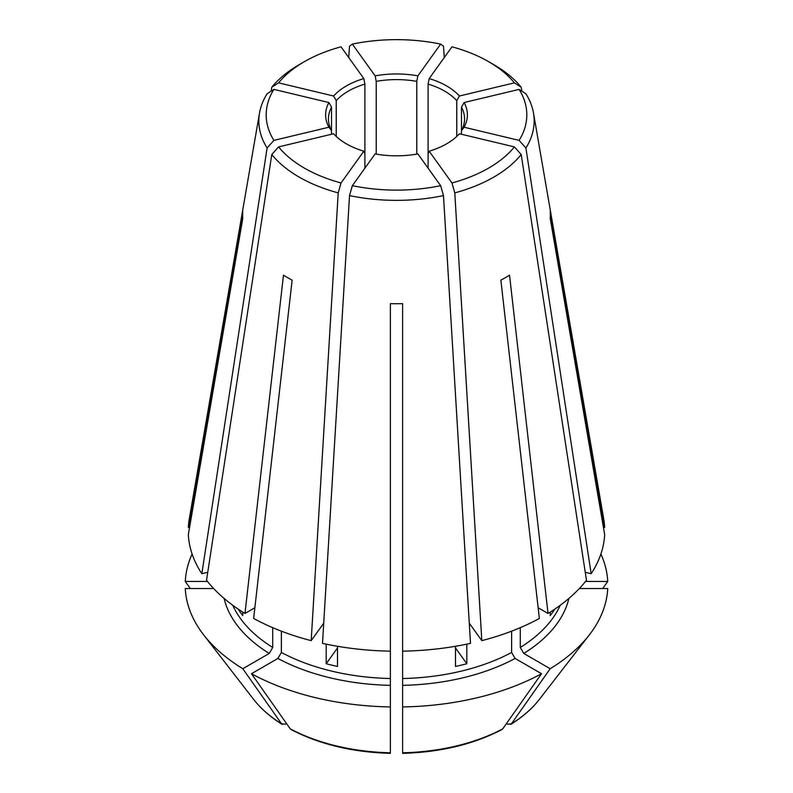 <?xml version="1.0" encoding="UTF-8"?>
<svg xmlns="http://www.w3.org/2000/svg" width="793" height="793" viewBox="0 0 793 793"><rect width="100%" height="100%" fill="white"/><g stroke="black" fill="none" stroke-linecap="round" stroke-linejoin="round"><path stroke-width="1.19" d="M521.863 91.175L521.219 87.23L514.419 82.859A130.31 75.236 0 0 0 488.647 61.685A130.31 75.236 0 0 0 451.97 46.807L429.182 78.566L428.101 84.088A68.059 39.293 0 0 1 456.778 100.642L459.405 96.012A70.894 40.929 0 0 0 429.182 78.566M514.419 82.859L459.405 96.012M521.219 87.23A137.665 79.478 0 0 0 493.841 64.689L488.647 61.685M585.254 572.288L591.162 573.696L525.898 148.004L519.108 140.381A130.31 75.236 0 0 0 519.108 89.391L464.093 102.545L461.467 107.174L461.467 130.597A68.059 39.293 0 0 0 464.559 118.891A68.059 39.293 0 0 0 461.467 107.174M519.108 140.381L464.093 127.227A70.894 40.929 0 0 0 464.093 102.545M525.898 148.004A137.665 79.478 0 0 0 533.481 112.993A137.665 79.478 0 0 0 525.898 93.772L519.108 89.391M603.443 527.434L604.663 527.434A208.252 120.229 0 0 0 603.721 519.028L533.481 112.993M591.162 573.696A208.252 120.229 0 0 0 604.663 534.512L550.223 218.442A153.842 88.826 180 0 0 550.223 211.374L604.663 527.434M469.287 623.179L481.817 640.655L454.786 192.887L451.97 182.965A130.31 75.236 0 0 0 514.419 146.913L459.405 133.759A70.894 40.929 0 0 1 429.182 151.205L428.101 153.693L428.101 84.088M451.97 182.965L429.182 151.205M454.786 192.887A137.665 79.478 0 0 0 521.219 154.536L514.419 146.913M481.817 640.655A208.252 120.229 0 0 0 539.359 618.461L500.869 280.167A153.842 88.826 180 0 0 509.532 275.161L548.022 613.455A208.252 120.229 0 0 0 586.473 580.238L521.219 154.536M352.35 185.671A130.31 75.236 0 0 0 440.65 185.671L417.871 153.911A70.894 40.929 0 0 1 375.129 153.911L352.35 185.671L349.525 195.593A137.665 79.478 0 0 0 443.475 195.593L440.65 185.671M402.646 753.35C440.511 752.26 473.629 744.32 501.989 729.52L502.742 728.846A156.499 90.352 0 0 1 402.626 752.785L402.626 651.152A208.252 120.229 0 0 0 470.497 643.361L443.475 195.593M390.354 753.35C352.488 752.26 319.371 744.32 291.011 729.52L290.258 728.846A724826.087 418480.552 -60 0 1 251.47 673.723A211.315 122.003 0 0 0 390.374 706.94L390.374 651.152A208.252 120.229 0 0 1 322.503 643.361L349.525 195.593M390.374 651.152L390.374 303.66A153.842 88.826 180 0 0 402.626 303.66L402.626 651.152M323.713 623.179L311.183 640.655A208.252 120.229 0 0 1 253.641 618.461L292.131 280.167A153.842 88.826 180 0 1 283.468 275.161L244.978 613.455A208.252 120.229 0 0 1 206.527 580.238L271.781 154.536L278.581 146.913A130.31 75.236 0 0 0 341.03 182.965L363.818 151.205L364.899 153.693L364.899 84.088A68.059 39.293 0 0 0 336.222 100.642L336.222 136.426M278.581 146.913L333.595 133.759A70.894 40.929 0 0 0 363.818 151.205M271.781 154.536A137.665 79.478 0 0 0 338.214 192.887L341.03 182.965M311.183 640.655L338.214 192.887M259.519 112.993L189.279 519.028A208.252 120.229 0 0 0 188.338 527.434L242.777 211.374A153.842 88.826 180 0 0 242.777 218.442L188.338 534.512A208.252 120.229 0 0 0 201.838 573.696L267.102 148.004A137.665 79.478 0 0 1 259.519 112.993A137.665 79.478 0 0 1 267.102 93.772L273.892 89.391A130.31 75.236 0 0 0 273.892 140.381L328.907 127.227L331.533 130.597L331.533 107.174A68.059 39.293 0 0 0 328.441 118.891A68.059 39.293 0 0 0 331.533 130.597L331.533 134.255M273.892 89.391L328.907 102.545A70.894 40.929 0 0 0 328.907 127.227M267.102 148.004L273.892 140.381M333.595 96.012A70.894 40.929 0 0 1 363.818 78.566L341.03 46.807A130.31 75.236 0 0 0 304.353 61.685A130.31 75.236 0 0 0 278.581 82.859L333.595 96.012L336.222 100.642M304.353 61.685L299.159 64.689A137.665 79.478 0 0 0 271.781 87.23L278.581 82.859M271.137 91.175L271.781 87.23M238.078 609.044L238.078 609.014A169.048 97.598 0 0 0 242.767 615.576L242.767 612.077M213.654 588.525L185.275 588.525A211.315 122.003 0 0 0 203.603 634.796A211.315 122.003 0 0 0 242.807 668.717L269.243 653.452L272.713 647.455L272.713 627.659M326.191 644.144L326.191 663.741A169.048 97.598 0 0 0 337.511 666.447L337.511 646.285M251.47 673.723L277.907 658.458L281.376 652.451L281.376 631.169M455.489 646.285L455.489 666.447A169.048 97.598 0 0 0 466.809 663.741L466.809 644.144M402.626 706.94A211.315 122.003 0 0 0 541.53 673.723L515.093 658.458L511.624 652.451L511.624 631.169M554.922 609.044L554.892 609.034A169.048 97.598 0 0 1 550.233 615.576L550.233 612.077M506.499 723.513L507.659 724.178L511.406 723.84A724826.087 418480.552 -120 0 0 550.193 668.717L523.757 653.452L520.287 647.455L520.287 627.659M444.298 57.512L443.475 46.172L440.65 44.101L417.871 75.86A70.894 40.929 0 0 0 375.129 75.86L376.219 81.382L376.219 154.1M440.65 44.101A130.31 75.236 0 0 0 352.35 44.101L375.129 75.86M348.702 57.512L349.525 46.172L352.35 44.101M416.781 154.1L416.781 81.382A68.059 39.293 0 0 0 376.219 81.382M456.778 136.426L456.778 100.642M461.467 134.255L461.467 130.597L464.093 127.227M428.101 168.166L428.101 153.693M364.899 168.166L364.899 153.693M602.72 588.525A719252.249 587269.829 180 0 0 607.725 581.447L585.512 581.447M539.369 699.386C532.113 708.714 522.587 717.06 510.791 724.435L511.406 723.84A156.499 90.352 0 0 0 539.369 699.386L589.397 634.796A211.315 122.003 0 0 0 607.725 588.525L579.346 588.525M538.14 607.755L548.022 613.455M189.557 527.434L188.338 527.434M190.28 588.525A719252.249 587269.829 -0 0 1 185.275 581.447L207.488 581.447M417.871 75.86L416.781 81.382M326.191 663.741L337.511 647.97M207.746 572.288L201.838 573.696M363.818 78.566L364.899 84.088M192.114 554.02A211.315 122.003 0 0 0 185.275 581.447M550.193 668.717A211.315 122.003 0 0 0 589.397 634.796M607.725 581.447A211.315 122.003 0 0 0 600.886 554.02M286.501 723.513L285.341 724.178L281.594 723.84A724826.087 418480.552 -60 0 1 242.807 668.717M253.631 699.386C260.887 708.714 270.413 717.06 282.209 724.435L281.594 723.84A156.499 90.352 0 0 1 253.631 699.386L203.603 634.796M290.258 728.846A156.499 90.352 0 0 0 390.374 752.785L390.374 706.94M502.742 728.846A724826.087 418480.552 -120 0 0 541.53 673.723M466.809 663.741L455.489 647.97M328.907 102.545L331.533 107.174M254.86 607.755L244.978 613.455M232.765 605.267A169.048 97.598 0 0 0 272.713 647.455M281.376 652.451A169.048 97.598 0 0 0 390.374 678.521M402.626 678.521A169.048 97.598 0 0 0 511.624 652.451M520.287 647.455A169.048 97.598 0 0 0 560.235 605.267M224.112 598.437A173.954 100.433 0 0 0 269.243 653.452M277.907 658.458A173.954 100.433 0 0 0 390.374 685.35M402.626 685.35A173.954 100.433 0 0 0 515.093 658.458M523.757 653.452A173.954 100.433 0 0 0 568.888 598.437"/></g></svg>

